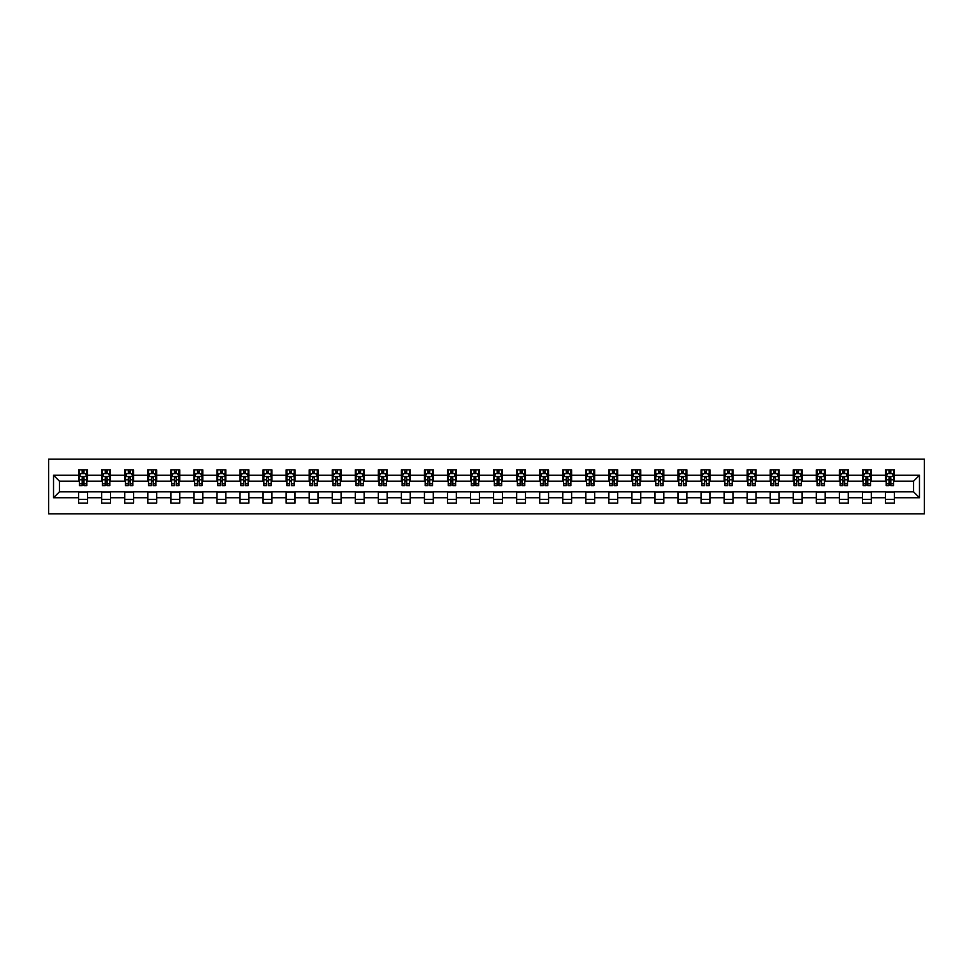<?xml version="1.0" encoding="UTF-8"?>
<svg xmlns="http://www.w3.org/2000/svg" width="973" height="973" viewBox="0 0 973 973"><rect width="100%" height="100%" fill="white"/><g stroke="black" fill="none" stroke-linecap="round" stroke-linejoin="round"><path stroke-width="1.46" d="M48.65 513.841L924.35 513.841L924.35 459.159L48.65 459.159L48.65 513.841M894.357 475.274L894.357 469.874L885.491 469.874L885.491 475.274L871.297 475.274L871.297 469.874L862.431 469.874L862.431 475.274L848.249 475.274L848.249 469.874L839.383 469.874L839.383 475.274L825.189 475.274L825.189 469.874L816.323 469.874L816.323 475.274L802.141 475.274L802.141 469.874L793.275 469.874L793.275 475.274L779.093 475.274L779.093 469.874L770.227 469.874L770.227 475.274L756.033 475.274L756.033 469.874L747.167 469.874L747.167 475.274L732.985 475.274L732.985 469.874L724.119 469.874L724.119 475.274L709.937 475.274L709.937 469.874L701.071 469.874L701.071 475.274L686.877 475.274L686.877 469.874L678.011 469.874L678.011 475.274L663.829 475.274L663.829 469.874L654.963 469.874L654.963 475.274L640.769 475.274L640.769 469.874L631.903 469.874L631.903 475.274L617.721 475.274L617.721 469.874L608.855 469.874L608.855 475.274L594.673 475.274L594.673 469.874L585.807 469.874L585.807 475.274L571.613 475.274L571.613 469.874L562.747 469.874L562.747 475.274L548.565 475.274L548.565 469.874L539.699 469.874L539.699 475.274L525.517 475.274L525.517 469.874L516.651 469.874L516.651 475.274L502.457 475.274L502.457 469.874L493.591 469.874L493.591 475.274L479.409 475.274L479.409 469.874L470.543 469.874L470.543 475.274L456.349 475.274L456.349 469.874L447.483 469.874L447.483 475.274L433.301 475.274L433.301 469.874L424.435 469.874L424.435 475.274L410.253 475.274L410.253 469.874L401.387 469.874L401.387 475.274L387.193 475.274L387.193 469.874L378.327 469.874L378.327 475.274L364.145 475.274L364.145 469.874L355.279 469.874L355.279 475.274L341.097 475.274L341.097 469.874L332.231 469.874L332.231 475.274L318.037 475.274L318.037 469.874L309.171 469.874L309.171 475.274L294.989 475.274L294.989 469.874L286.123 469.874L286.123 475.274L271.929 475.274L271.929 469.874L263.063 469.874L263.063 475.274L248.881 475.274L248.881 469.874L240.015 469.874L240.015 475.274L225.833 475.274L225.833 469.874L216.967 469.874L216.967 475.274L202.773 475.274L202.773 469.874L193.907 469.874L193.907 475.274L179.725 475.274L179.725 469.874L170.859 469.874L170.859 475.274L156.677 475.274L156.677 469.874L147.811 469.874L147.811 475.274L133.617 475.274L133.617 469.874L124.751 469.874L124.751 475.274L110.569 475.274L110.569 469.874L101.703 469.874L101.703 475.274L87.509 475.274L87.509 469.874L78.643 469.874L78.643 475.274L53.527 475.274L53.527 497.726L59.438 491.815L78.643 491.815L78.643 503.126L87.509 503.126L87.509 491.815L101.703 491.815L101.703 503.126L110.569 503.126L110.569 491.815L124.751 491.815L124.751 503.126L133.617 503.126L133.617 491.815L147.811 491.815L147.811 503.126L156.677 503.126L156.677 491.815L170.859 491.815L170.859 503.126L179.725 503.126L179.725 491.815L193.907 491.815L193.907 503.126L202.773 503.126L202.773 491.815L216.967 491.815L216.967 503.126L225.833 503.126L225.833 491.815L240.015 491.815L240.015 503.126L248.881 503.126L248.881 491.815L263.063 491.815L263.063 503.126L271.929 503.126L271.929 491.815L286.123 491.815L286.123 503.126L294.989 503.126L294.989 491.815L309.171 491.815L309.171 503.126L318.037 503.126L318.037 491.815L332.231 491.815L332.231 503.126L341.097 503.126L341.097 491.815L355.279 491.815L355.279 503.126L364.145 503.126L364.145 491.815L378.327 491.815L378.327 503.126L387.193 503.126L387.193 491.815L401.387 491.815L401.387 503.126L410.253 503.126L410.253 491.815L424.435 491.815L424.435 503.126L433.301 503.126L433.301 491.815L447.483 491.815L447.483 503.126L456.349 503.126L456.349 491.815L470.543 491.815L470.543 503.126L479.409 503.126L479.409 491.815L493.591 491.815L493.591 503.126L502.457 503.126L502.457 491.815L516.651 491.815L516.651 503.126L525.517 503.126L525.517 491.815L539.699 491.815L539.699 503.126L548.565 503.126L548.565 491.815L562.747 491.815L562.747 503.126L571.613 503.126L571.613 491.815L585.807 491.815L585.807 503.126L594.673 503.126L594.673 491.815L608.855 491.815L608.855 503.126L617.721 503.126L617.721 491.815L631.903 491.815L631.903 503.126L640.769 503.126L640.769 491.815L654.963 491.815L654.963 503.126L663.829 503.126L663.829 491.815L678.011 491.815L678.011 503.126L686.877 503.126L686.877 491.815L701.071 491.815L701.071 503.126L709.937 503.126L709.937 491.815L724.119 491.815L724.119 503.126L732.985 503.126L732.985 491.815L747.167 491.815L747.167 503.126L756.033 503.126L756.033 491.815L770.227 491.815L770.227 503.126L779.093 503.126L779.093 491.815L793.275 491.815L793.275 503.126L802.141 503.126L802.141 491.815L816.323 491.815L816.323 503.126L825.189 503.126L825.189 491.815L839.383 491.815L839.383 503.126L848.249 503.126L848.249 491.815L862.431 491.815L862.431 503.126L871.297 503.126L871.297 491.815L885.491 491.815L885.491 503.126L894.357 503.126L894.357 491.815L913.562 491.815L913.562 481.185L894.357 481.185L894.357 475.274L919.473 475.274L919.473 497.726L894.357 497.726M885.491 497.726L871.297 497.726M862.431 497.726L848.249 497.726M839.383 497.726L825.189 497.726M816.323 497.726L802.141 497.726M793.275 497.726L779.093 497.726M770.227 497.726L756.033 497.726M747.167 497.726L732.985 497.726M724.119 497.726L709.937 497.726M701.071 497.726L686.877 497.726M678.011 497.726L663.829 497.726M654.963 497.726L640.769 497.726M631.903 497.726L617.721 497.726M608.855 497.726L594.673 497.726M585.807 497.726L571.613 497.726M562.747 497.726L548.565 497.726M539.699 497.726L525.517 497.726M516.651 497.726L502.457 497.726M493.591 497.726L479.409 497.726M470.543 497.726L456.349 497.726M447.483 497.726L433.301 497.726M424.435 497.726L410.253 497.726M401.387 497.726L387.193 497.726M378.327 497.726L364.145 497.726M355.279 497.726L341.097 497.726M332.231 497.726L318.037 497.726M309.171 497.726L294.989 497.726M286.123 497.726L271.929 497.726M263.063 497.726L248.881 497.726M240.015 497.726L225.833 497.726M216.967 497.726L202.773 497.726M193.907 497.726L179.725 497.726M170.859 497.726L156.677 497.726M147.811 497.726L133.617 497.726M124.751 497.726L110.569 497.726M101.703 497.726L87.509 497.726M78.643 497.726L53.527 497.726M885.491 475.274L885.491 481.185L871.297 481.185L871.297 475.274M862.431 475.274L862.431 481.185L848.249 481.185L848.249 475.274M839.383 475.274L839.383 481.185L825.189 481.185L825.189 475.274M816.323 475.274L816.323 481.185L802.141 481.185L802.141 475.274M793.275 475.274L793.275 481.185L779.093 481.185L779.093 475.274M770.227 475.274L770.227 481.185L756.033 481.185L756.033 475.274M747.167 475.274L747.167 481.185L732.985 481.185L732.985 475.274M724.119 475.274L724.119 481.185L709.937 481.185L709.937 475.274M701.071 475.274L701.071 481.185L686.877 481.185L686.877 475.274M678.011 475.274L678.011 481.185L663.829 481.185L663.829 475.274M654.963 475.274L654.963 481.185L640.769 481.185L640.769 475.274M631.903 475.274L631.903 481.185L617.721 481.185L617.721 475.274M608.855 475.274L608.855 481.185L594.673 481.185L594.673 475.274M585.807 475.274L585.807 481.185L571.613 481.185L571.613 475.274M562.747 475.274L562.747 481.185L548.565 481.185L548.565 475.274M539.699 475.274L539.699 481.185L525.517 481.185L525.517 475.274M516.651 475.274L516.651 481.185L502.457 481.185L502.457 475.274M493.591 475.274L493.591 481.185L479.409 481.185L479.409 475.274M470.543 475.274L470.543 481.185L456.349 481.185L456.349 475.274M447.483 475.274L447.483 481.185L433.301 481.185L433.301 475.274M424.435 475.274L424.435 481.185L410.253 481.185L410.253 475.274M401.387 475.274L401.387 481.185L387.193 481.185L387.193 475.274M378.327 475.274L378.327 481.185L364.145 481.185L364.145 475.274M355.279 475.274L355.279 481.185L341.097 481.185L341.097 475.274M332.231 475.274L332.231 481.185L318.037 481.185L318.037 475.274M309.171 475.274L309.171 481.185L294.989 481.185L294.989 475.274M286.123 475.274L286.123 481.185L271.929 481.185L271.929 475.274M263.063 475.274L263.063 481.185L248.881 481.185L248.881 475.274M240.015 475.274L240.015 481.185L225.833 481.185L225.833 475.274M216.967 475.274L216.967 481.185L202.773 481.185L202.773 475.274M193.907 475.274L193.907 481.185L179.725 481.185L179.725 475.274M170.859 475.274L170.859 481.185L156.677 481.185L156.677 475.274M147.811 475.274L147.811 481.185L133.617 481.185L133.617 475.274M124.751 475.274L124.751 481.185L110.569 481.185L110.569 475.274M101.703 475.274L101.703 481.185L87.509 481.185L87.509 475.274M78.643 475.274L78.643 481.185L59.438 481.185L53.527 475.274M59.438 481.185L59.438 491.815M919.473 497.726L913.562 491.815M913.562 481.185L919.473 475.274M78.643 473.571L79.385 473.571M82.194 473.571L83.97 473.571M86.779 473.571L87.509 473.571M78.643 481.027L79.385 481.027M82.194 481.027L83.97 481.027M86.779 481.027L87.509 481.027M78.643 491.973L87.509 491.973M78.643 499.429L87.509 499.429M101.703 491.973L110.569 491.973M101.703 499.429L110.569 499.429M101.703 473.571L102.445 473.571M105.242 473.571L107.018 473.571M109.827 473.571L110.569 473.571M101.703 481.027L102.445 481.027M105.242 481.027L107.018 481.027M109.827 481.027L110.569 481.027M124.751 491.973L133.617 491.973M124.751 499.429L133.617 499.429M124.751 473.571L125.493 473.571M128.302 473.571L130.078 473.571M132.875 473.571L133.617 473.571M124.751 481.027L125.493 481.027M128.302 481.027L130.078 481.027M132.875 481.027L133.617 481.027M147.811 491.973L156.677 491.973M147.811 499.429L156.677 499.429M147.811 473.571L148.541 473.571M151.35 473.571L153.126 473.571M155.935 473.571L156.677 473.571M147.811 481.027L148.541 481.027M151.35 481.027L153.126 481.027M155.935 481.027L156.677 481.027M170.859 491.973L179.725 491.973M170.859 499.429L179.725 499.429M170.859 473.571L171.601 473.571M174.41 473.571L176.174 473.571M178.983 473.571L179.725 473.571M170.859 481.027L171.601 481.027M174.41 481.027L176.174 481.027M178.983 481.027L179.725 481.027M193.907 491.973L202.773 491.973M193.907 499.429L202.773 499.429M193.907 473.571L194.649 473.571M197.458 473.571L199.234 473.571M202.043 473.571L202.773 473.571M193.907 481.027L194.649 481.027M197.458 481.027L199.234 481.027M202.043 481.027L202.773 481.027M216.967 491.973L225.833 491.973M216.967 499.429L225.833 499.429M216.967 473.571L217.697 473.571M220.506 473.571L222.282 473.571M225.091 473.571L225.833 473.571M216.967 481.027L217.697 481.027M220.506 481.027L222.282 481.027M225.091 481.027L225.833 481.027M240.015 491.973L248.881 491.973M240.015 499.429L248.881 499.429M240.015 473.571L240.757 473.571M243.566 473.571L245.33 473.571M248.139 473.571L248.881 473.571M240.015 481.027L240.757 481.027M243.566 481.027L245.33 481.027M248.139 481.027L248.881 481.027M263.063 491.973L271.929 491.973M263.063 499.429L271.929 499.429M263.063 473.571L263.805 473.571M266.614 473.571L268.39 473.571M271.199 473.571L271.929 473.571M263.063 481.027L263.805 481.027M266.614 481.027L268.39 481.027M271.199 481.027L271.929 481.027M286.123 491.973L294.989 491.973M286.123 499.429L294.989 499.429M286.123 473.571L286.865 473.571M289.662 473.571L291.438 473.571M294.247 473.571L294.989 473.571M286.123 481.027L286.865 481.027M289.662 481.027L291.438 481.027M294.247 481.027L294.989 481.027M309.171 491.973L318.037 491.973M309.171 499.429L318.037 499.429M309.171 473.571L309.913 473.571M312.722 473.571L314.498 473.571M317.295 473.571L318.037 473.571M309.171 481.027L309.913 481.027M312.722 481.027L314.498 481.027M317.295 481.027L318.037 481.027M332.231 491.973L341.097 491.973M332.231 499.429L341.097 499.429M332.231 473.571L332.961 473.571M335.77 473.571L337.546 473.571M340.355 473.571L341.097 473.571M332.231 481.027L332.961 481.027M335.77 481.027L337.546 481.027M340.355 481.027L341.097 481.027M355.279 491.973L364.145 491.973M355.279 499.429L364.145 499.429M355.279 473.571L356.021 473.571M358.83 473.571L360.594 473.571M363.403 473.571L364.145 473.571M355.279 481.027L356.021 481.027M358.83 481.027L360.594 481.027M363.403 481.027L364.145 481.027M378.327 491.973L387.193 491.973M378.327 499.429L387.193 499.429M378.327 473.571L379.069 473.571M381.878 473.571L383.654 473.571M386.463 473.571L387.193 473.571M378.327 481.027L379.069 481.027M381.878 481.027L383.654 481.027M386.463 481.027L387.193 481.027M401.387 491.973L410.253 491.973M401.387 499.429L410.253 499.429M401.387 473.571L402.117 473.571M404.926 473.571L406.702 473.571M409.511 473.571L410.253 473.571M401.387 481.027L402.117 481.027M404.926 481.027L406.702 481.027M409.511 481.027L410.253 481.027M424.435 491.973L433.301 491.973M424.435 499.429L433.301 499.429M424.435 473.571L425.177 473.571M427.986 473.571L429.75 473.571M432.559 473.571L433.301 473.571M424.435 481.027L425.177 481.027M427.986 481.027L429.75 481.027M432.559 481.027L433.301 481.027M447.483 491.973L456.349 491.973M447.483 499.429L456.349 499.429M447.483 473.571L448.225 473.571M451.034 473.571L452.81 473.571M455.619 473.571L456.349 473.571M447.483 481.027L448.225 481.027M451.034 481.027L452.81 481.027M455.619 481.027L456.349 481.027M470.543 491.973L479.409 491.973M470.543 499.429L479.409 499.429M470.543 473.571L471.285 473.571M474.082 473.571L475.858 473.571M478.667 473.571L479.409 473.571M470.543 481.027L471.285 481.027M474.082 481.027L475.858 481.027M478.667 481.027L479.409 481.027M493.591 491.973L502.457 491.973M493.591 499.429L502.457 499.429M493.591 473.571L494.333 473.571M497.142 473.571L498.918 473.571M501.715 473.571L502.457 473.571M493.591 481.027L494.333 481.027M497.142 481.027L498.918 481.027M501.715 481.027L502.457 481.027M516.651 491.973L525.517 491.973M516.651 499.429L525.517 499.429M516.651 473.571L517.381 473.571M520.19 473.571L521.966 473.571M524.775 473.571L525.517 473.571M516.651 481.027L517.381 481.027M520.19 481.027L521.966 481.027M524.775 481.027L525.517 481.027M539.699 491.973L548.565 491.973M539.699 499.429L548.565 499.429M539.699 473.571L540.441 473.571M543.25 473.571L545.014 473.571M547.823 473.571L548.565 473.571M539.699 481.027L540.441 481.027M543.25 481.027L545.014 481.027M547.823 481.027L548.565 481.027M562.747 491.973L571.613 491.973M562.747 499.429L571.613 499.429M562.747 473.571L563.489 473.571M566.298 473.571L568.074 473.571M570.883 473.571L571.613 473.571M562.747 481.027L563.489 481.027M566.298 481.027L568.074 481.027M570.883 481.027L571.613 481.027M585.807 491.973L594.673 491.973M585.807 499.429L594.673 499.429M585.807 473.571L586.537 473.571M589.346 473.571L591.122 473.571M593.931 473.571L594.673 473.571M585.807 481.027L586.537 481.027M589.346 481.027L591.122 481.027M593.931 481.027L594.673 481.027M608.855 491.973L617.721 491.973M608.855 499.429L617.721 499.429M608.855 473.571L609.597 473.571M612.406 473.571L614.17 473.571M616.979 473.571L617.721 473.571M608.855 481.027L609.597 481.027M612.406 481.027L614.17 481.027M616.979 481.027L617.721 481.027M631.903 491.973L640.769 491.973M631.903 499.429L640.769 499.429M631.903 473.571L632.645 473.571M635.454 473.571L637.23 473.571M640.039 473.571L640.769 473.571M631.903 481.027L632.645 481.027M635.454 481.027L637.23 481.027M640.039 481.027L640.769 481.027M654.963 491.973L663.829 491.973M654.963 499.429L663.829 499.429M654.963 473.571L655.705 473.571M658.502 473.571L660.278 473.571M663.087 473.571L663.829 473.571M654.963 481.027L655.705 481.027M658.502 481.027L660.278 481.027M663.087 481.027L663.829 481.027M678.011 491.973L686.877 491.973M678.011 499.429L686.877 499.429M678.011 473.571L678.753 473.571M681.562 473.571L683.338 473.571M686.135 473.571L686.877 473.571M678.011 481.027L678.753 481.027M681.562 481.027L683.338 481.027M686.135 481.027L686.877 481.027M701.071 491.973L709.937 491.973M701.071 499.429L709.937 499.429M701.071 473.571L701.801 473.571M704.61 473.571L706.386 473.571M709.195 473.571L709.937 473.571M701.071 481.027L701.801 481.027M704.61 481.027L706.386 481.027M709.195 481.027L709.937 481.027M724.119 491.973L732.985 491.973M724.119 499.429L732.985 499.429M724.119 473.571L724.861 473.571M727.67 473.571L729.434 473.571M732.243 473.571L732.985 473.571M724.119 481.027L724.861 481.027M727.67 481.027L729.434 481.027M732.243 481.027L732.985 481.027M747.167 491.973L756.033 491.973M747.167 499.429L756.033 499.429M747.167 473.571L747.909 473.571M750.718 473.571L752.494 473.571M755.303 473.571L756.033 473.571M747.167 481.027L747.909 481.027M750.718 481.027L752.494 481.027M755.303 481.027L756.033 481.027M770.227 491.973L779.093 491.973M770.227 499.429L779.093 499.429M770.227 473.571L770.957 473.571M773.766 473.571L775.542 473.571M778.351 473.571L779.093 473.571M770.227 481.027L770.957 481.027M773.766 481.027L775.542 481.027M778.351 481.027L779.093 481.027M793.275 491.973L802.141 491.973M793.275 499.429L802.141 499.429M793.275 473.571L794.017 473.571M796.826 473.571L798.59 473.571M801.399 473.571L802.141 473.571M793.275 481.027L794.017 481.027M796.826 481.027L798.59 481.027M801.399 481.027L802.141 481.027M816.323 491.973L825.189 491.973M816.323 499.429L825.189 499.429M816.323 473.571L817.065 473.571M819.874 473.571L821.65 473.571M824.459 473.571L825.189 473.571M816.323 481.027L817.065 481.027M819.874 481.027L821.65 481.027M824.459 481.027L825.189 481.027M839.383 491.973L848.249 491.973M839.383 499.429L848.249 499.429M839.383 473.571L840.125 473.571M842.922 473.571L844.698 473.571M847.507 473.571L848.249 473.571M839.383 481.027L840.125 481.027M842.922 481.027L844.698 481.027M847.507 481.027L848.249 481.027M862.431 491.973L871.297 491.973M862.431 499.429L871.297 499.429M862.431 473.571L863.173 473.571M865.982 473.571L867.758 473.571M870.555 473.571L871.297 473.571M862.431 481.027L863.173 481.027M865.982 481.027L867.758 481.027M870.555 481.027L871.297 481.027M885.491 491.973L894.357 491.973M885.491 499.429L894.357 499.429M885.491 473.571L886.221 473.571M889.03 473.571L890.806 473.571M893.615 473.571L894.357 473.571M885.491 481.027L886.221 481.027M889.03 481.027L890.806 481.027M893.615 481.027L894.357 481.027M83.97 471.796L82.194 471.796M86.779 483.763L83.97 483.763L83.97 485.612L86.779 485.612L86.779 476.6L85.296 473.644L80.868 473.644L79.385 476.6L79.385 485.612L82.194 485.612L82.194 483.763L79.385 483.763M79.385 476.6L79.385 469.874M86.779 476.6L86.779 469.874M82.194 473.644L82.194 469.874M83.97 469.874L83.97 473.644M83.97 483.763L83.97 477.707L82.194 477.707L82.194 483.763M107.018 471.796L105.242 471.796M109.827 483.763L107.018 483.763L107.018 485.612L109.827 485.612L109.827 476.6L108.356 473.644L103.916 473.644L102.445 476.6L102.445 485.612L105.242 485.612L105.242 483.763L102.445 483.763M102.445 476.6L102.445 469.874M109.827 476.6L109.827 469.874M105.242 473.644L105.242 469.874M107.018 469.874L107.018 473.644M107.018 483.763L107.018 477.707L105.242 477.707L105.242 483.763M130.078 471.796L128.302 471.796M132.875 483.763L130.078 483.763L130.078 485.612L132.875 485.612L132.875 476.6L131.404 473.644L126.964 473.644L125.493 476.6L125.493 485.612L128.302 485.612L128.302 483.763L125.493 483.763M125.493 476.6L125.493 469.874M132.875 476.6L132.875 469.874M128.302 473.644L128.302 469.874M130.078 469.874L130.078 473.644M130.078 483.763L130.078 477.707L128.302 477.707L128.302 483.763M153.126 471.796L151.35 471.796M155.935 483.763L153.126 483.763L153.126 485.612L155.935 485.612L155.935 476.6L154.452 473.644L150.024 473.644L148.541 476.6L148.541 485.612L151.35 485.612L151.35 483.763L148.541 483.763M148.541 476.6L148.541 469.874M155.935 476.6L155.935 469.874M151.35 473.644L151.35 469.874M153.126 469.874L153.126 473.644M153.126 483.763L153.126 477.707L151.35 477.707L151.35 483.763M176.174 471.796L174.41 471.796M178.983 483.763L176.174 483.763L176.174 485.612L178.983 485.612L178.983 476.6L177.512 473.644L173.072 473.644L171.601 476.6L171.601 485.612L174.41 485.612L174.41 483.763L171.601 483.763M171.601 476.6L171.601 469.874M178.983 476.6L178.983 469.874M174.41 473.644L174.41 469.874M176.174 469.874L176.174 473.644M176.174 483.763L176.174 477.707L174.41 477.707L174.41 483.763M199.234 471.796L197.458 471.796M202.043 483.763L199.234 483.763L199.234 485.612L202.043 485.612L202.043 476.6L200.56 473.644L196.132 473.644L194.649 476.6L194.649 485.612L197.458 485.612L197.458 483.763L194.649 483.763M194.649 476.6L194.649 469.874M202.043 476.6L202.043 469.874M197.458 473.644L197.458 469.874M199.234 469.874L199.234 473.644M199.234 483.763L199.234 477.707L197.458 477.707L197.458 483.763M222.282 471.796L220.506 471.796M225.091 483.763L222.282 483.763L222.282 485.612L225.091 485.612L225.091 476.6L223.608 473.644L219.18 473.644L217.697 476.6L217.697 485.612L220.506 485.612L220.506 483.763L217.697 483.763M217.697 476.6L217.697 469.874M225.091 476.6L225.091 469.874M220.506 473.644L220.506 469.874M222.282 469.874L222.282 473.644M222.282 483.763L222.282 477.707L220.506 477.707L220.506 483.763M245.33 471.796L243.566 471.796M248.139 483.763L245.33 483.763L245.33 485.612L248.139 485.612L248.139 476.6L246.668 473.644L242.228 473.644L240.757 476.6L240.757 485.612L243.566 485.612L243.566 483.763L240.757 483.763M240.757 476.6L240.757 469.874M248.139 476.6L248.139 469.874M243.566 473.644L243.566 469.874M245.33 469.874L245.33 473.644M245.33 483.763L245.33 477.707L243.566 477.707L243.566 483.763M268.39 471.796L266.614 471.796M271.199 483.763L268.39 483.763L268.39 485.612L271.199 485.612L271.199 476.6L269.716 473.644L265.288 473.644L263.805 476.6L263.805 485.612L266.614 485.612L266.614 483.763L263.805 483.763M263.805 476.6L263.805 469.874M271.199 476.6L271.199 469.874M266.614 473.644L266.614 469.874M268.39 469.874L268.39 473.644M268.39 483.763L268.39 477.707L266.614 477.707L266.614 483.763M291.438 471.796L289.662 471.796M294.247 483.763L291.438 483.763L291.438 485.612L294.247 485.612L294.247 476.6L292.776 473.644L288.336 473.644L286.865 476.6L286.865 485.612L289.662 485.612L289.662 483.763L286.865 483.763M286.865 476.6L286.865 469.874M294.247 476.6L294.247 469.874M289.662 473.644L289.662 469.874M291.438 469.874L291.438 473.644M291.438 483.763L291.438 477.707L289.662 477.707L289.662 483.763M314.498 471.796L312.722 471.796M317.295 483.763L314.498 483.763L314.498 485.612L317.295 485.612L317.295 476.6L315.824 473.644L311.384 473.644L309.913 476.6L309.913 485.612L312.722 485.612L312.722 483.763L309.913 483.763M309.913 476.6L309.913 469.874M317.295 476.6L317.295 469.874M312.722 473.644L312.722 469.874M314.498 469.874L314.498 473.644M314.498 483.763L314.498 477.707L312.722 477.707L312.722 483.763M337.546 471.796L335.77 471.796M340.355 483.763L337.546 483.763L337.546 485.612L340.355 485.612L340.355 476.6L338.872 473.644L334.444 473.644L332.961 476.6L332.961 485.612L335.77 485.612L335.77 483.763L332.961 483.763M332.961 476.6L332.961 469.874M340.355 476.6L340.355 469.874M335.77 473.644L335.77 469.874M337.546 469.874L337.546 473.644M337.546 483.763L337.546 477.707L335.77 477.707L335.77 483.763M360.594 471.796L358.83 471.796M363.403 483.763L360.594 483.763L360.594 485.612L363.403 485.612L363.403 476.6L361.932 473.644L357.492 473.644L356.021 476.6L356.021 485.612L358.83 485.612L358.83 483.763L356.021 483.763M356.021 476.6L356.021 469.874M363.403 476.6L363.403 469.874M358.83 473.644L358.83 469.874M360.594 469.874L360.594 473.644M360.594 483.763L360.594 477.707L358.83 477.707L358.83 483.763M383.654 471.796L381.878 471.796M386.463 483.763L383.654 483.763L383.654 485.612L386.463 485.612L386.463 476.6L384.98 473.644L380.552 473.644L379.069 476.6L379.069 485.612L381.878 485.612L381.878 483.763L379.069 483.763M379.069 476.6L379.069 469.874M386.463 476.6L386.463 469.874M381.878 473.644L381.878 469.874M383.654 469.874L383.654 473.644M383.654 483.763L383.654 477.707L381.878 477.707L381.878 483.763M406.702 471.796L404.926 471.796M409.511 483.763L406.702 483.763L406.702 485.612L409.511 485.612L409.511 476.6L408.028 473.644L403.6 473.644L402.117 476.6L402.117 485.612L404.926 485.612L404.926 483.763L402.117 483.763M402.117 476.6L402.117 469.874M409.511 476.6L409.511 469.874M404.926 473.644L404.926 469.874M406.702 469.874L406.702 473.644M406.702 483.763L406.702 477.707L404.926 477.707L404.926 483.763M429.75 471.796L427.986 471.796M432.559 483.763L429.75 483.763L429.75 485.612L432.559 485.612L432.559 476.6L431.088 473.644L426.648 473.644L425.177 476.6L425.177 485.612L427.986 485.612L427.986 483.763L425.177 483.763M425.177 476.6L425.177 469.874M432.559 476.6L432.559 469.874M427.986 473.644L427.986 469.874M429.75 469.874L429.75 473.644M429.75 483.763L429.75 477.707L427.986 477.707L427.986 483.763M452.81 471.796L451.034 471.796M455.619 483.763L452.81 483.763L452.81 485.612L455.619 485.612L455.619 476.6L454.136 473.644L449.708 473.644L448.225 476.6L448.225 485.612L451.034 485.612L451.034 483.763L448.225 483.763M448.225 476.6L448.225 469.874M455.619 476.6L455.619 469.874M451.034 473.644L451.034 469.874M452.81 469.874L452.81 473.644M452.81 483.763L452.81 477.707L451.034 477.707L451.034 483.763M475.858 471.796L474.082 471.796M478.667 483.763L475.858 483.763L475.858 485.612L478.667 485.612L478.667 476.6L477.196 473.644L472.756 473.644L471.285 476.6L471.285 485.612L474.082 485.612L474.082 483.763L471.285 483.763M471.285 476.6L471.285 469.874M478.667 476.6L478.667 469.874M474.082 473.644L474.082 469.874M475.858 469.874L475.858 473.644M475.858 483.763L475.858 477.707L474.082 477.707L474.082 483.763M498.918 471.796L497.142 471.796M501.715 483.763L498.918 483.763L498.918 485.612L501.715 485.612L501.715 476.6L500.244 473.644L495.804 473.644L494.333 476.6L494.333 485.612L497.142 485.612L497.142 483.763L494.333 483.763M494.333 476.6L494.333 469.874M501.715 476.6L501.715 469.874M497.142 473.644L497.142 469.874M498.918 469.874L498.918 473.644M498.918 483.763L498.918 477.707L497.142 477.707L497.142 483.763M521.966 471.796L520.19 471.796M524.775 483.763L521.966 483.763L521.966 485.612L524.775 485.612L524.775 476.6L523.292 473.644L518.864 473.644L517.381 476.6L517.381 485.612L520.19 485.612L520.19 483.763L517.381 483.763M517.381 476.6L517.381 469.874M524.775 476.6L524.775 469.874M520.19 473.644L520.19 469.874M521.966 469.874L521.966 473.644M521.966 483.763L521.966 477.707L520.19 477.707L520.19 483.763M545.014 471.796L543.25 471.796M547.823 483.763L545.014 483.763L545.014 485.612L547.823 485.612L547.823 476.6L546.352 473.644L541.912 473.644L540.441 476.6L540.441 485.612L543.25 485.612L543.25 483.763L540.441 483.763M540.441 476.6L540.441 469.874M547.823 476.6L547.823 469.874M543.25 473.644L543.25 469.874M545.014 469.874L545.014 473.644M545.014 483.763L545.014 477.707L543.25 477.707L543.25 483.763M568.074 471.796L566.298 471.796M570.883 483.763L568.074 483.763L568.074 485.612L570.883 485.612L570.883 476.6L569.4 473.644L564.972 473.644L563.489 476.6L563.489 485.612L566.298 485.612L566.298 483.763L563.489 483.763M563.489 476.6L563.489 469.874M570.883 476.6L570.883 469.874M566.298 473.644L566.298 469.874M568.074 469.874L568.074 473.644M568.074 483.763L568.074 477.707L566.298 477.707L566.298 483.763M591.122 471.796L589.346 471.796M593.931 483.763L591.122 483.763L591.122 485.612L593.931 485.612L593.931 476.6L592.448 473.644L588.02 473.644L586.537 476.6L586.537 485.612L589.346 485.612L589.346 483.763L586.537 483.763M586.537 476.6L586.537 469.874M593.931 476.6L593.931 469.874M589.346 473.644L589.346 469.874M591.122 469.874L591.122 473.644M591.122 483.763L591.122 477.707L589.346 477.707L589.346 483.763M614.17 471.796L612.406 471.796M616.979 483.763L614.17 483.763L614.17 485.612L616.979 485.612L616.979 476.6L615.508 473.644L611.068 473.644L609.597 476.6L609.597 485.612L612.406 485.612L612.406 483.763L609.597 483.763M609.597 476.6L609.597 469.874M616.979 476.6L616.979 469.874M612.406 473.644L612.406 469.874M614.17 469.874L614.17 473.644M614.17 483.763L614.17 477.707L612.406 477.707L612.406 483.763M637.23 471.796L635.454 471.796M640.039 483.763L637.23 483.763L637.23 485.612L640.039 485.612L640.039 476.6L638.556 473.644L634.128 473.644L632.645 476.6L632.645 485.612L635.454 485.612L635.454 483.763L632.645 483.763M632.645 476.6L632.645 469.874M640.039 476.6L640.039 469.874M635.454 473.644L635.454 469.874M637.23 469.874L637.23 473.644M637.23 483.763L637.23 477.707L635.454 477.707L635.454 483.763M660.278 471.796L658.502 471.796M663.087 483.763L660.278 483.763L660.278 485.612L663.087 485.612L663.087 476.6L661.616 473.644L657.176 473.644L655.705 476.6L655.705 485.612L658.502 485.612L658.502 483.763L655.705 483.763M655.705 476.6L655.705 469.874M663.087 476.6L663.087 469.874M658.502 473.644L658.502 469.874M660.278 469.874L660.278 473.644M660.278 483.763L660.278 477.707L658.502 477.707L658.502 483.763M683.338 471.796L681.562 471.796M686.135 483.763L683.338 483.763L683.338 485.612L686.135 485.612L686.135 476.6L684.664 473.644L680.224 473.644L678.753 476.6L678.753 485.612L681.562 485.612L681.562 483.763L678.753 483.763M678.753 476.6L678.753 469.874M686.135 476.6L686.135 469.874M681.562 473.644L681.562 469.874M683.338 469.874L683.338 473.644M683.338 483.763L683.338 477.707L681.562 477.707L681.562 483.763M706.386 471.796L704.61 471.796M709.195 483.763L706.386 483.763L706.386 485.612L709.195 485.612L709.195 476.6L707.712 473.644L703.284 473.644L701.801 476.6L701.801 485.612L704.61 485.612L704.61 483.763L701.801 483.763M701.801 476.6L701.801 469.874M709.195 476.6L709.195 469.874M704.61 473.644L704.61 469.874M706.386 469.874L706.386 473.644M706.386 483.763L706.386 477.707L704.61 477.707L704.61 483.763M729.434 471.796L727.67 471.796M732.243 483.763L729.434 483.763L729.434 485.612L732.243 485.612L732.243 476.6L730.772 473.644L726.332 473.644L724.861 476.6L724.861 485.612L727.67 485.612L727.67 483.763L724.861 483.763M724.861 476.6L724.861 469.874M732.243 476.6L732.243 469.874M727.67 473.644L727.67 469.874M729.434 469.874L729.434 473.644M729.434 483.763L729.434 477.707L727.67 477.707L727.67 483.763M752.494 471.796L750.718 471.796M755.303 483.763L752.494 483.763L752.494 485.612L755.303 485.612L755.303 476.6L753.82 473.644L749.392 473.644L747.909 476.6L747.909 485.612L750.718 485.612L750.718 483.763L747.909 483.763M747.909 476.6L747.909 469.874M755.303 476.6L755.303 469.874M750.718 473.644L750.718 469.874M752.494 469.874L752.494 473.644M752.494 483.763L752.494 477.707L750.718 477.707L750.718 483.763M775.542 471.796L773.766 471.796M778.351 483.763L775.542 483.763L775.542 485.612L778.351 485.612L778.351 476.6L776.868 473.644L772.44 473.644L770.957 476.6L770.957 485.612L773.766 485.612L773.766 483.763L770.957 483.763M770.957 476.6L770.957 469.874M778.351 476.6L778.351 469.874M773.766 473.644L773.766 469.874M775.542 469.874L775.542 473.644M775.542 483.763L775.542 477.707L773.766 477.707L773.766 483.763M798.59 471.796L796.826 471.796M801.399 483.763L798.59 483.763L798.59 485.612L801.399 485.612L801.399 476.6L799.928 473.644L795.488 473.644L794.017 476.6L794.017 485.612L796.826 485.612L796.826 483.763L794.017 483.763M794.017 476.6L794.017 469.874M801.399 476.6L801.399 469.874M796.826 473.644L796.826 469.874M798.59 469.874L798.59 473.644M798.59 483.763L798.59 477.707L796.826 477.707L796.826 483.763M821.65 471.796L819.874 471.796M824.459 483.763L821.65 483.763L821.65 485.612L824.459 485.612L824.459 476.6L822.976 473.644L818.548 473.644L817.065 476.6L817.065 485.612L819.874 485.612L819.874 483.763L817.065 483.763M817.065 476.6L817.065 469.874M824.459 476.6L824.459 469.874M819.874 473.644L819.874 469.874M821.65 469.874L821.65 473.644M821.65 483.763L821.65 477.707L819.874 477.707L819.874 483.763M844.698 471.796L842.922 471.796M847.507 483.763L844.698 483.763L844.698 485.612L847.507 485.612L847.507 476.6L846.036 473.644L841.596 473.644L840.125 476.6L840.125 485.612L842.922 485.612L842.922 483.763L840.125 483.763M840.125 476.6L840.125 469.874M847.507 476.6L847.507 469.874M842.922 473.644L842.922 469.874M844.698 469.874L844.698 473.644M844.698 483.763L844.698 477.707L842.922 477.707L842.922 483.763M867.758 471.796L865.982 471.796M870.555 483.763L867.758 483.763L867.758 485.612L870.555 485.612L870.555 476.6L869.084 473.644L864.644 473.644L863.173 476.6L863.173 485.612L865.982 485.612L865.982 483.763L863.173 483.763M863.173 476.6L863.173 469.874M870.555 476.6L870.555 469.874M865.982 473.644L865.982 469.874M867.758 469.874L867.758 473.644M867.758 483.763L867.758 477.707L865.982 477.707L865.982 483.763M890.806 471.796L889.03 471.796M893.615 483.763L890.806 483.763L890.806 485.612L893.615 485.612L893.615 476.6L892.132 473.644L887.704 473.644L886.221 476.6L886.221 485.612L889.03 485.612L889.03 483.763L886.221 483.763M886.221 476.6L886.221 469.874M893.615 476.6L893.615 469.874M889.03 473.644L889.03 469.874M890.806 469.874L890.806 473.644M890.806 483.763L890.806 477.707L889.03 477.707L889.03 483.763M86.743 476.527L79.421 476.527M79.385 473.827L80.771 473.827M85.381 473.827L86.779 473.827M82.194 479.798L79.385 479.798M86.779 479.798L83.97 479.798M83.97 472.732L82.194 472.732M109.791 476.527L102.481 476.527M102.445 473.827L103.831 473.827M108.441 473.827L109.827 473.827M105.242 479.798L102.445 479.798M109.827 479.798L107.018 479.798M107.018 472.732L105.242 472.732M132.839 476.527L125.529 476.527M125.493 473.827L126.879 473.827M131.489 473.827L132.875 473.827M128.302 479.798L125.493 479.798M132.875 479.798L130.078 479.798M130.078 472.732L128.302 472.732M155.899 476.527L148.577 476.527M148.541 473.827L149.939 473.827M154.549 473.827L155.935 473.827M151.35 479.798L148.541 479.798M155.935 479.798L153.126 479.798M153.126 472.732L151.35 472.732M178.947 476.527L171.637 476.527M171.601 473.827L172.987 473.827M177.597 473.827L178.983 473.827M174.41 479.798L171.601 479.798M178.983 479.798L176.174 479.798M176.174 472.732L174.41 472.732M202.007 476.527L194.685 476.527M194.649 473.827L196.035 473.827M200.645 473.827L202.043 473.827M197.458 479.798L194.649 479.798M202.043 479.798L199.234 479.798M199.234 472.732L197.458 472.732M225.055 476.527L217.733 476.527M217.697 473.827L219.095 473.827M223.705 473.827L225.091 473.827M220.506 479.798L217.697 479.798M225.091 479.798L222.282 479.798M222.282 472.732L220.506 472.732M248.103 476.527L240.793 476.527M240.757 473.827L242.143 473.827M246.753 473.827L248.139 473.827M243.566 479.798L240.757 479.798M248.139 479.798L245.33 479.798M245.33 472.732L243.566 472.732M271.163 476.527L263.841 476.527M263.805 473.827L265.191 473.827M269.801 473.827L271.199 473.827M266.614 479.798L263.805 479.798M271.199 479.798L268.39 479.798M268.39 472.732L266.614 472.732M294.211 476.527L286.901 476.527M286.865 473.827L288.251 473.827M292.861 473.827L294.247 473.827M289.662 479.798L286.865 479.798M294.247 479.798L291.438 479.798M291.438 472.732L289.662 472.732M317.259 476.527L309.949 476.527M309.913 473.827L311.299 473.827M315.909 473.827L317.295 473.827M312.722 479.798L309.913 479.798M317.295 479.798L314.498 479.798M314.498 472.732L312.722 472.732M340.319 476.527L332.997 476.527M332.961 473.827L334.359 473.827M338.969 473.827L340.355 473.827M335.77 479.798L332.961 479.798M340.355 479.798L337.546 479.798M337.546 472.732L335.77 472.732M363.367 476.527L356.057 476.527M356.021 473.827L357.407 473.827M362.017 473.827L363.403 473.827M358.83 479.798L356.021 479.798M363.403 479.798L360.594 479.798M360.594 472.732L358.83 472.732M386.427 476.527L379.105 476.527M379.069 473.827L380.455 473.827M385.065 473.827L386.463 473.827M381.878 479.798L379.069 479.798M386.463 479.798L383.654 479.798M383.654 472.732L381.878 472.732M409.475 476.527L402.153 476.527M402.117 473.827L403.515 473.827M408.125 473.827L409.511 473.827M404.926 479.798L402.117 479.798M409.511 479.798L406.702 479.798M406.702 472.732L404.926 472.732M432.523 476.527L425.213 476.527M425.177 473.827L426.563 473.827M431.173 473.827L432.559 473.827M427.986 479.798L425.177 479.798M432.559 479.798L429.75 479.798M429.75 472.732L427.986 472.732M455.583 476.527L448.261 476.527M448.225 473.827L449.611 473.827M454.221 473.827L455.619 473.827M451.034 479.798L448.225 479.798M455.619 479.798L452.81 479.798M452.81 472.732L451.034 472.732M478.631 476.527L471.321 476.527M471.285 473.827L472.671 473.827M477.281 473.827L478.667 473.827M474.082 479.798L471.285 479.798M478.667 479.798L475.858 479.798M475.858 472.732L474.082 472.732M501.679 476.527L494.369 476.527M494.333 473.827L495.719 473.827M500.329 473.827L501.715 473.827M497.142 479.798L494.333 479.798M501.715 479.798L498.918 479.798M498.918 472.732L497.142 472.732M524.739 476.527L517.417 476.527M517.381 473.827L518.779 473.827M523.389 473.827L524.775 473.827M520.19 479.798L517.381 479.798M524.775 479.798L521.966 479.798M521.966 472.732L520.19 472.732M547.787 476.527L540.477 476.527M540.441 473.827L541.827 473.827M546.437 473.827L547.823 473.827M543.25 479.798L540.441 479.798M547.823 479.798L545.014 479.798M545.014 472.732L543.25 472.732M570.847 476.527L563.525 476.527M563.489 473.827L564.875 473.827M569.485 473.827L570.883 473.827M566.298 479.798L563.489 479.798M570.883 479.798L568.074 479.798M568.074 472.732L566.298 472.732M593.895 476.527L586.573 476.527M586.537 473.827L587.935 473.827M592.545 473.827L593.931 473.827M589.346 479.798L586.537 479.798M593.931 479.798L591.122 479.798M591.122 472.732L589.346 472.732M616.943 476.527L609.633 476.527M609.597 473.827L610.983 473.827M615.593 473.827L616.979 473.827M612.406 479.798L609.597 479.798M616.979 479.798L614.17 479.798M614.17 472.732L612.406 472.732M640.003 476.527L632.681 476.527M632.645 473.827L634.031 473.827M638.641 473.827L640.039 473.827M635.454 479.798L632.645 479.798M640.039 479.798L637.23 479.798M637.23 472.732L635.454 472.732M663.051 476.527L655.741 476.527M655.705 473.827L657.091 473.827M661.701 473.827L663.087 473.827M658.502 479.798L655.705 479.798M663.087 479.798L660.278 479.798M660.278 472.732L658.502 472.732M686.099 476.527L678.789 476.527M678.753 473.827L680.139 473.827M684.749 473.827L686.135 473.827M681.562 479.798L678.753 479.798M686.135 479.798L683.338 479.798M683.338 472.732L681.562 472.732M709.159 476.527L701.837 476.527M701.801 473.827L703.199 473.827M707.809 473.827L709.195 473.827M704.61 479.798L701.801 479.798M709.195 479.798L706.386 479.798M706.386 472.732L704.61 472.732M732.207 476.527L724.897 476.527M724.861 473.827L726.247 473.827M730.857 473.827L732.243 473.827M727.67 479.798L724.861 479.798M732.243 479.798L729.434 479.798M729.434 472.732L727.67 472.732M755.267 476.527L747.945 476.527M747.909 473.827L749.295 473.827M753.905 473.827L755.303 473.827M750.718 479.798L747.909 479.798M755.303 479.798L752.494 479.798M752.494 472.732L750.718 472.732M778.315 476.527L770.993 476.527M770.957 473.827L772.355 473.827M776.965 473.827L778.351 473.827M773.766 479.798L770.957 479.798M778.351 479.798L775.542 479.798M775.542 472.732L773.766 472.732M801.363 476.527L794.053 476.527M794.017 473.827L795.403 473.827M800.013 473.827L801.399 473.827M796.826 479.798L794.017 479.798M801.399 479.798L798.59 479.798M798.59 472.732L796.826 472.732M824.423 476.527L817.101 476.527M817.065 473.827L818.451 473.827M823.061 473.827L824.459 473.827M819.874 479.798L817.065 479.798M824.459 479.798L821.65 479.798M821.65 472.732L819.874 472.732M847.471 476.527L840.161 476.527M840.125 473.827L841.511 473.827M846.121 473.827L847.507 473.827M842.922 479.798L840.125 479.798M847.507 479.798L844.698 479.798M844.698 472.732L842.922 472.732M870.519 476.527L863.209 476.527M863.173 473.827L864.559 473.827M869.169 473.827L870.555 473.827M865.982 479.798L863.173 479.798M870.555 479.798L867.758 479.798M867.758 472.732L865.982 472.732M893.579 476.527L886.257 476.527M886.221 473.827L887.619 473.827M892.229 473.827L893.615 473.827M889.03 479.798L886.221 479.798M893.615 479.798L890.806 479.798M890.806 472.732L889.03 472.732"/></g></svg>
